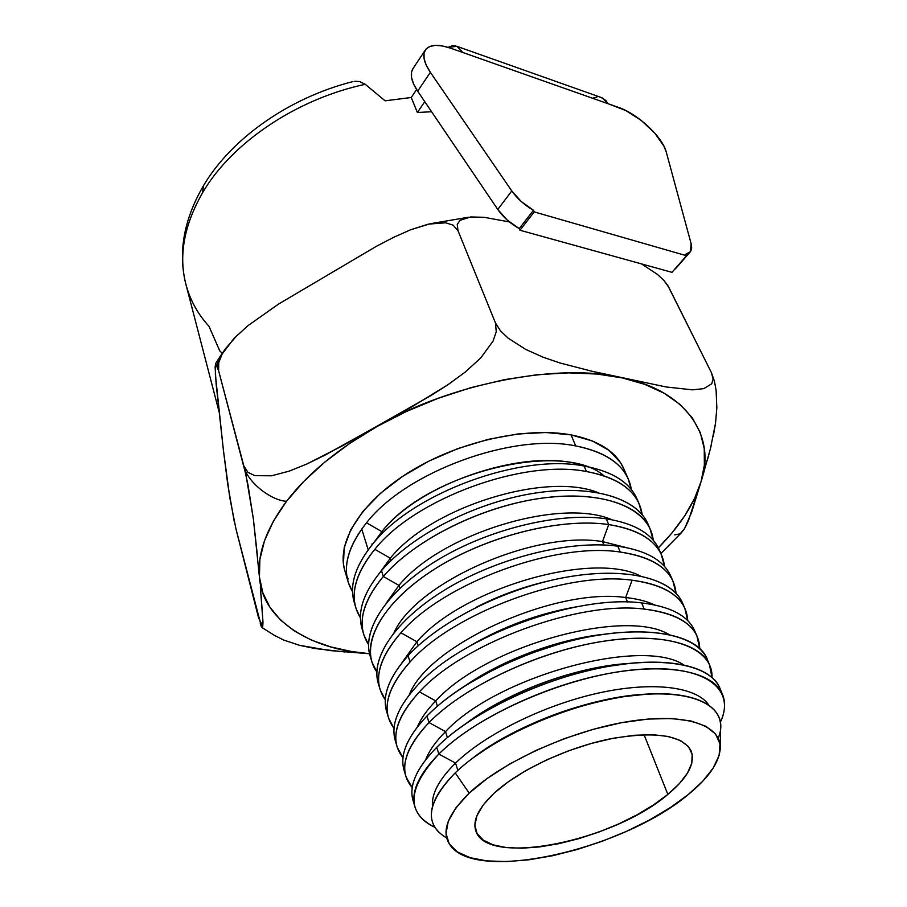 <?xml version="1.0" encoding="UTF-8"?>
<svg xmlns="http://www.w3.org/2000/svg" width="907" height="907" viewBox="0 0 907 907"><rect width="100%" height="100%" fill="white"/><g stroke="black" fill="none" stroke-linecap="round" stroke-linejoin="round"><path stroke-width="1.36" d="M720.271 747.187L720.555 727.244C722.063 701.485 683.028 687.245 622.179 696.939C561.49 706.485 489.474 739.522 455.212 772.866L469.191 793.137C501.956 762.084 569.959 731.087 627.236 721.7C684.66 712.176 721.655 724.806 720.249 748.615C719.07 762.798 708.412 778.104 688.277 794.532L702.789 781.176L713.242 767.98L719.115 755.406L719.988 743.955L715.623 734.092L705.929 726.303L691.1 721.008L671.565 718.525L648.029 719.07L621.442 722.72L593.008 729.375L564.041 738.752L535.912 750.429L509.983 763.819L487.422 778.285L469.191 793.137L456.006 807.706L448.251 821.345L446.029 833.533L449.203 843.85L457.411 851.968L470.155 857.682L486.776 860.89L506.582 861.582L528.815 859.813L552.703 855.709L577.487 849.428L602.384 841.197L626.646 831.288L649.525 819.973L670.296 807.593L688.277 794.532C625.467 847.705 484.315 881.831 452.638 848.136C439.986 834.905 445.496 816.572 469.191 793.137L455.212 772.866C464.894 763.558 476.957 754.443 491.39 745.486C531.672 721.303 575.106 705.147 621.714 697.018C691.996 685.261 731.745 706.168 718.185 738.173M647.507 694.104L619.606 697.086C574.369 704.977 532.205 720.657 493.125 744.125L472.298 758.445C515.029 724.67 593.235 695.964 647.507 694.104M667.847 794.396C613.994 841.163 486.379 867.341 475.812 830.801C472.456 820.495 478.522 807.99 494.009 793.296C518.441 770.655 565.889 748.105 608.778 739.148C654.378 730.906 681.803 734.772 691.066 750.747C695.544 763.206 687.801 777.764 667.847 794.396L644.049 734.681L667.847 794.396L653.539 804.906L636.895 814.894L618.495 824.021L598.949 832.025L578.881 838.646L558.927 843.657L539.756 846.9L521.978 848.226L506.253 847.557L493.181 844.859L483.284 840.154L477.071 833.567L474.883 825.279L476.98 815.563L483.397 804.758L494.009 793.296L508.476 781.664L526.253 770.372L546.57 759.919L568.553 750.815L591.183 743.479L613.438 738.219L634.31 735.26L652.904 734.704L668.47 736.507L680.42 740.52L688.379 746.529L692.177 754.216L691.803 763.229L687.415 773.183L679.298 783.705L667.847 794.396M455.541 763.104L457.854 770.383L455.541 763.104C485.2 734.205 543.588 705.261 598.076 693.141C652.632 680.976 696.247 686.69 708.673 704.886C696.247 686.69 652.632 680.976 598.076 693.141C543.588 705.261 485.2 734.205 455.541 763.104L438.852 754.034L455.541 763.104C439.079 779.408 431.392 793.829 432.469 806.38C431.392 793.829 439.079 779.408 455.541 763.104M720.305 722.346C736.711 688.481 704.036 663.425 635.796 669.649C567.827 675.568 478.59 714.092 438.852 754.034C472.343 720.702 540.402 687.347 602.509 674.683C664.695 661.94 711.927 670.942 722.085 693.436C725.906 701.961 725.317 711.598 720.305 722.346M722.085 693.436L719.364 687.2C709.138 664.559 661.951 655.387 599.901 668.017C537.93 680.567 470.098 713.888 436.743 747.289L438.852 754.034L436.743 747.289C450.371 733.808 468.25 720.872 490.358 708.503C524.303 689.91 560.299 676.52 598.337 668.346C664.831 654.162 714.523 665.455 720.804 691.021M629.027 663.459L591.874 668.64C558.032 675.908 526.003 687.812 495.812 704.365L466.652 723.06C507.773 691.814 577.589 666.203 629.027 663.459M203.315 185.969L202.692 192.533C231.58 143.023 296.17 99.044 365.249 84.306L385.078 100.813L411.245 97.502L416.596 89.544L411.245 97.502L417.39 112.491L431.585 111.742L417.39 112.491L411.245 97.502L385.078 100.813L365.249 84.306C296.17 99.044 231.58 143.023 202.692 192.533C183.781 225.537 178.294 256.556 186.241 285.614L219.052 411.733M445.518 731.62L447.412 737.572L445.518 731.62C496.911 676.293 642.133 636.759 683.787 664.922C642.133 636.759 496.911 676.293 445.518 731.62L429 722.562L445.518 731.62C435.757 741.427 429.147 750.781 425.689 759.681C429.147 750.781 435.757 741.427 445.518 731.62M712.006 677.552C713.276 648.573 671.429 631.374 606.341 640.807C541.422 650.058 464.747 685.76 429 722.562C461.844 688.901 528.894 655.704 590.332 643.573C651.861 631.363 698.9 641.158 709.353 664.321L712.006 677.552M709.353 664.321L706.689 658.233C696.179 634.945 649.185 624.98 587.793 637.077C526.491 649.106 459.656 682.268 426.948 715.997L429 722.562L426.948 715.997C445.575 697.143 471.266 680.001 504.031 664.57L531.377 653.176L559.562 643.913C636.351 621.499 700.975 631.964 708.129 661.985M604.98 634.174C589.414 635.83 573.179 639.061 556.263 643.868L506.866 662.235L466.13 685.114C503.77 659.208 559.619 638.721 604.98 634.174M435.745 700.918L437.423 706.19L435.745 700.918C485.12 646.203 624.98 607.429 669.071 634.56C624.98 607.429 485.12 646.203 435.745 700.918L419.408 691.894L435.745 700.918C427.027 709.92 420.893 718.593 417.333 726.938C420.893 718.593 427.027 709.92 435.745 700.918M396.314 743.536C389.749 727.357 396.778 708.004 417.401 685.477C461.278 636.555 576.387 594.198 641.634 602.917L644.231 609.096C672.427 612.384 689.989 621.318 696.916 635.898L699.751 648.754C699.161 627.032 680.658 613.812 644.231 609.096C578.904 600.581 463.466 643.063 419.408 691.894C463.466 643.063 578.904 600.581 644.231 609.096L641.634 602.917C576.387 594.198 461.278 636.555 417.401 685.477C397.822 706.768 390.498 725.317 395.418 741.11L396.892 746.053M628.086 478.579L623.415 467.91C615.638 451.335 598.189 440.337 571.059 434.895L575.696 445.927C602.894 451.244 620.354 462.128 628.086 478.579L631.385 489.621C627.667 467.366 609.107 452.797 575.696 445.927C512.67 432.684 405.814 471.923 366.519 522.806C345.737 549.461 341.077 572.43 352.54 591.704L348.367 582.611C342.903 564.868 348.957 544.937 366.519 522.806C405.814 471.923 512.67 432.684 575.696 445.927L571.059 434.895C525.981 426.426 458.704 441.471 409.579 471.901C360.362 502.319 335.783 543.146 345.045 571.433L348.367 582.611M403.014 757.685L397.266 747.334C392.368 731.62 399.749 713.14 419.408 691.894C394.976 718.9 389.511 740.826 403.014 757.685M584.278 466.073C530.89 446.21 420.984 481.458 381.858 531.661L366.519 522.806L381.858 531.661C427.197 472.57 563.213 439.691 604.073 475.846M696.916 635.898L694.308 629.957C687.359 615.297 669.797 606.284 641.634 602.917C670.67 606.432 688.424 615.876 694.887 631.249M578.609 606.443C539.382 613.03 502.648 626.499 468.397 646.85C502.648 626.499 539.382 613.03 578.609 606.443M381.858 531.661L382.437 533.486L381.858 531.661L373.401 543.225L381.858 531.661M627.542 602.067L625.66 597.532C554.585 587.283 427.877 645.092 409.284 694.841C427.877 645.092 554.585 587.283 625.66 597.532L632.1 580.219C567.158 570.809 453.251 612.713 410.055 661.963C386.325 688.912 380.997 711.054 394.046 728.412L388.638 718.265C383.627 702.165 390.77 683.402 410.055 661.963C453.251 612.713 567.158 570.809 632.1 580.219C660.137 583.893 677.688 593.201 684.774 608.132L687.744 620.649C686.497 598.835 667.949 585.355 632.1 580.219L625.66 597.532C637.077 598.767 646.702 601.228 654.548 604.89C646.702 601.228 637.077 598.767 625.66 597.532L627.542 602.067M638.913 503.328L636.601 498.034C628.959 481.787 611.477 471.13 584.142 466.051L586.444 471.527C613.812 476.538 631.295 487.15 638.913 503.328L642.179 514.632C638.868 492.467 620.286 478.091 586.444 471.527C523.044 458.965 414.839 498.714 374.818 549.325C353.515 576.036 348.719 598.869 360.43 617.826L356.054 608.529C350.68 591.081 356.927 571.342 374.818 549.325C414.839 498.714 523.044 458.965 586.444 471.527L584.142 466.051C520.822 453.341 412.912 492.977 373.038 543.656C412.912 492.977 520.822 453.341 584.142 466.051C612.327 471.323 630.025 482.467 637.224 499.474M355.125 605.014C348.526 587.112 354.501 566.66 373.038 543.656C355.215 565.696 349.014 585.468 354.41 602.985L355.635 607.112M684.774 608.132L682.234 602.339C671.203 577.85 624.606 566.422 564.505 577.544C504.485 588.586 439.555 621.408 408.093 655.716L410.055 661.963L408.093 655.716C440.314 620.547 507.75 587.044 568.836 576.773C630.014 566.387 675.556 579.822 683.651 605.967M374.818 549.325L390.305 558.213C430.972 507.16 545.64 471.402 598.053 492.614C545.64 471.402 430.972 507.16 390.305 558.213L391.053 560.549L390.305 558.213L380.01 572.43L390.305 558.213L374.818 549.325M546.91 581.342C522.375 587.078 498.884 595.684 476.424 607.168C498.884 595.684 522.375 587.078 546.91 581.342M416.903 641.748L418.184 645.761L416.903 641.748C462.559 588.382 592.033 550.946 640.183 575.877C592.033 550.946 462.559 588.382 416.903 641.748L400.917 632.78L416.903 641.748L401.54 663.357L416.903 641.748M649.99 528.645L653.21 540.221C650.16 509.609 607.475 490.211 546.127 497.592C484.905 504.814 415.27 538.928 383.31 576.478L381.496 570.673L383.31 576.478C413.173 541.524 475.608 509.178 533.917 499.372C592.305 489.485 638.324 502.705 649.99 528.645L647.621 523.226C635.909 497.195 589.947 483.839 531.683 493.635C473.488 503.362 411.245 535.674 381.496 570.673C411.88 534.869 476.311 502.002 535.459 493.034C594.697 483.953 639.832 499.167 649.015 526.684M379.262 686.202C368.582 660.409 394.137 620.365 446.595 588.847C498.907 557.317 570.82 539.756 617.792 546.173L620.263 552.057C648.131 556.093 665.681 565.753 672.903 581.024L675.987 593.201C674.139 571.297 655.568 557.59 620.263 552.057C555.708 541.796 443.285 583.133 400.917 632.78C443.285 583.133 555.708 541.796 620.263 552.057L617.792 546.173C571.512 539.869 500.981 556.762 448.84 587.509C396.586 618.257 369.75 657.768 378.446 683.946L379.818 688.538M385.316 699.807L380.214 689.876C375.101 673.402 382.006 654.378 400.917 632.78C377.856 659.661 372.664 681.996 385.316 699.807M383.31 576.478L398.967 585.4C441.221 533.531 560.73 497.251 611.953 519.756C560.73 497.251 441.221 533.531 398.967 585.4L399.874 588.269L398.967 585.4L386.904 602.169L398.967 585.4L383.31 576.478C361.462 603.246 356.53 625.932 368.514 644.537L363.922 635.025C358.628 617.882 365.09 598.371 383.31 576.478M371.031 658.516C360.328 632.145 385.407 591.749 437.083 560.333C488.646 528.906 559.664 511.854 606.307 518.815L608.722 524.563L602.497 541.604L603.892 544.982L602.497 541.604C535.051 530.119 416.846 582.237 394.08 632.474C416.846 582.237 535.051 530.119 602.497 541.604L608.722 524.563C559.619 517.296 483.556 536.887 431.517 571.081C379.285 605.241 359.047 647.224 376.802 671.86L371.972 662.133C363.163 635.524 389.545 595.74 441.21 565.05C492.762 534.348 562.657 517.829 608.722 524.563L606.307 518.815C560.311 511.967 490.585 528.384 439.181 559.075C387.674 589.754 361.405 629.617 370.249 656.339L371.575 660.772M661.316 554.528L664.48 566.399C662.099 544.404 643.517 530.459 608.722 524.563C636.419 528.94 653.947 538.939 661.316 554.528L658.89 548.996C651.498 533.327 633.97 523.271 606.307 518.815C634.832 523.441 652.564 533.962 659.502 550.379M602.497 541.604L625.989 547.499L602.497 541.604M672.903 581.024L670.42 575.355C663.164 560.004 645.625 550.277 617.792 546.173C646.498 550.447 664.241 560.628 671.021 576.716M362.981 631.465C356.406 613.869 362.573 593.597 381.496 570.673C363.344 592.588 356.927 612.146 362.244 629.356L363.514 633.642M387.686 714.535C381.121 697.971 387.924 678.357 408.093 655.716C388.888 677.189 381.802 696.009 386.836 712.188L388.253 716.961M258.461 566.524L259.425 576.954C257.259 553.792 266.295 528.577 286.533 501.299C270.059 500.415 246.353 480.801 243.813 465.835L248.008 485.018L253.382 518.997L259.425 576.954C262.066 620.048 310.908 649.854 369.523 653.72L351.712 651.521L330.817 646.94L311.589 640.172L294.662 631.204L280.614 620.127L269.889 607.18L262.781 592.656L259.425 576.954L259.878 559.46L264.515 540.685L273.449 521.117L286.533 501.299C307.575 473.873 337.823 448.897 377.278 426.358L406.404 411.495L437.968 398.377L471.062 387.606L504.609 379.614L537.488 374.67L568.632 372.868L597.135 374.058L622.383 377.936L644.684 384.319L664.162 393.253L680.182 404.545L692.302 417.832L700.317 432.696L704.251 448.636L704.365 465.132L701.032 481.719L694.513 498.544L684.751 515.8L671.86 533.101L658.346 547.873C680.25 525.641 694.479 503.589 701.032 481.719L710.43 448.75L715.555 423.07L716.836 407.787L716.099 390.248L714.365 380.929L711.383 372.584L713.129 379.069L711.746 383.763L703.775 388.638L692.529 389.851L666.135 386.972L591.874 371.235L559.857 362.947L543.01 357.177L525.527 349.32L508.169 338.164L500.562 330.919L495.483 323.005L496.242 331.758L493.068 341.089L480.71 357.982L464.985 372.267L448.081 384.625L412.787 406.291L324.491 455.405L306.861 463.999L289.186 471.141L271.544 475.79L254.799 475.653L247.928 472.309L243.813 465.835C246.353 480.801 270.059 500.415 286.533 501.299L303.72 481.504L324.955 461.992L349.728 443.41L377.278 426.358C451.164 382.935 560.945 362.29 622.383 377.936C687.415 390.69 716.326 437.355 701.032 481.719L704.183 471.073M624.095 469.452L620.388 462.445L608.994 450.337L592.384 440.972L571.059 434.895L545.81 432.503L517.659 434L487.898 439.419L457.91 448.568L429.147 461.005L402.969 476.141L380.589 493.204L362.947 511.378L350.703 529.813L344.184 547.681L343.447 564.256L345.068 571.523M346.882 576.194L348.277 578.949M660.874 553.531L681.52 532.613L684.626 528.452L691.724 512.024L701.032 481.719L688.368 520.913L684.626 528.452L680.193 533.792L674.706 534.881M260.366 587.169L262.985 622.202L262.724 626.85L261.499 626.941L235.922 528.77M262.18 627.678L274.606 635.49L283.8 640.081L299.548 645.319L330.035 650.58L369.534 653.754M405.157 773.229C398.581 757.47 405.837 738.4 426.948 715.997C406.982 737.085 399.397 755.327 404.205 770.723L405.735 775.848M519.246 228.609L519.972 230.242L671.974 272.338L686.531 255.729L685.726 254.175L686.531 255.729L671.974 272.338L519.972 230.242L534.212 211.909L533.475 210.265L519.246 228.609L519.972 230.242L534.212 211.909L686.531 255.729L534.212 211.909L533.475 210.265C524.495 205.107 517.262 198.667 511.786 190.946L497.773 209.46L507.172 220.027L519.246 228.609L533.475 210.265L521.31 201.581L511.786 190.946L430.36 72.322L417.651 91.165L497.773 209.46C503.17 217.158 510.324 223.541 519.246 228.609M674.23 269.764L675.93 268.245L674.23 269.764M413.184 68.308L411.54 72.027L411.54 77.526L413.603 84.022L417.651 91.165L497.773 209.46L511.786 190.946L430.36 72.322C424.068 62.866 422.322 55.542 425.122 50.327C429.17 44.556 437.627 43.831 450.473 48.139L618.461 107.377C637.723 113.806 662.666 137.093 666.282 152.115L691.157 243.802L690.42 251.715L685.726 254.175L688.912 253.098L690.919 250.91L691.678 247.758L691.157 243.802L666.282 152.115L663.935 146.186L654.718 133.046L641.136 120.348L625.83 110.552L608.087 103.727L605.955 100.598L601.08 97.446M713.265 436.528L715.555 423.07L716.836 407.787L716.099 390.248L714.365 380.929L711.383 372.584L667.858 285.603L664.06 280.614L657.484 274.436L641.51 263.892L657.484 274.436L664.06 280.614L668.81 287.315L711.383 372.584L713.129 379.069L711.746 383.763L703.775 388.638L692.529 389.851L666.135 386.972L591.874 371.235L559.857 362.947L543.01 357.177L525.527 349.32L508.169 338.164L500.562 330.919L495.483 323.005L496.242 331.758L493.068 341.089L480.71 357.982L464.985 372.267L448.081 384.625L430.553 395.803L342.052 446.029L306.861 463.999L289.186 471.141L271.544 475.79L254.799 475.653L247.928 472.309L243.813 465.835L218.61 370.736L218.746 362.596L222.158 354.047L233.745 338.708L247.894 325.704L278.642 304.004L376.496 246.239L393.445 237.419L410.724 229.732L428.387 224.131L445.654 222.793L453.126 225.163L457.978 230.661L495.483 323.005L457.978 230.661L457.253 224.437L459.996 220.333L470.665 216.966L484.089 217.295L509.405 221.932L484.089 217.295L468.239 217.261L430.292 223.723L445.654 222.793L453.126 225.163L457.978 230.661L457.253 224.437L459.996 220.333L468.239 217.261M707.347 460.155L711.043 446.312M234.21 521.4L227.702 484.055L223.383 450.008L216.138 384.08L215.106 366.734L215.877 363.548L218.61 370.736L245.99 475.019L253.382 518.997L257.633 557.703M261.114 595.264L262.985 622.202L262.724 626.85L261.499 626.941L260.23 623.789M215.594 363.616L218.61 370.736C217.192 365.623 217.635 360.952 219.948 356.723L215.594 363.616L215.367 374.387L223.383 450.008L229.743 497.444L235.956 528.906L258.574 617.928L262.327 625.218M274.504 635.433L283.8 640.081L299.548 645.319L314.944 648.528L344.819 651.963M412.243 787.661L406.098 777.095C401.313 761.789 408.955 743.615 429 722.562C403.819 749.647 398.23 771.335 412.243 787.661M425.122 50.339L412.662 69.091C409.805 74.385 411.472 81.743 417.651 91.165L430.36 72.322L426.233 65.157L424.091 58.683L424.034 53.23L426.029 49.069L429.941 46.416L435.541 45.361L442.503 45.962L450.473 48.139L608.087 103.727L602.067 97.797L456.981 46.359L462.559 52.402L458.137 46.949L455.246 45.838L452.06 45.86L448.047 47.345L456.981 46.348M225.469 348.742L219.948 356.723C217.635 360.952 217.192 365.623 218.61 370.736L218.746 362.596L222.158 354.047L225.56 348.617L237.521 334.898M247.894 325.704L278.642 304.004L376.496 246.239L393.445 237.419L410.724 229.732L430.292 223.723M417.39 112.491L424.759 101.663L417.39 112.491M365.249 84.306L359.625 81.551L354.796 81.29M222.306 353.22L219.777 350.941L208.984 326.259C198.066 314.4 190.459 300.75 186.162 285.297C178.339 256.318 183.849 225.401 202.692 192.533L203.089 186.343C230.956 138.703 289.118 97.661 352.948 81.596M596.863 97.106L593.325 98.024M414.204 803.659C407.617 788.342 415.123 769.555 436.743 747.289C416.37 768.172 408.524 786.097 413.218 801.051L414.794 806.38M434.827 827.275C424.567 822.547 418.014 815.983 415.157 807.581C410.486 792.718 418.388 774.861 438.852 754.034C407.118 788.421 405.78 812.831 434.827 827.275M372.108 543.803L371.813 545.13M446.686 837.989C423.773 824.35 426.619 802.638 455.212 772.866C430.462 798.013 424.952 817.751 438.671 832.082M491.39 745.486L493.125 744.125M621.714 697.018L619.606 697.086M475.551 829.962L475.812 830.801M368.197 549.812L361.746 528.996M490.358 708.503L495.812 704.365M598.337 668.346L591.874 668.64M504.031 664.57L506.866 662.235M559.562 643.913L556.263 643.868M689.876 252.339L675.93 268.257M186.241 285.614C177.806 253.586 183.429 220.492 203.089 186.343"/></g></svg>
